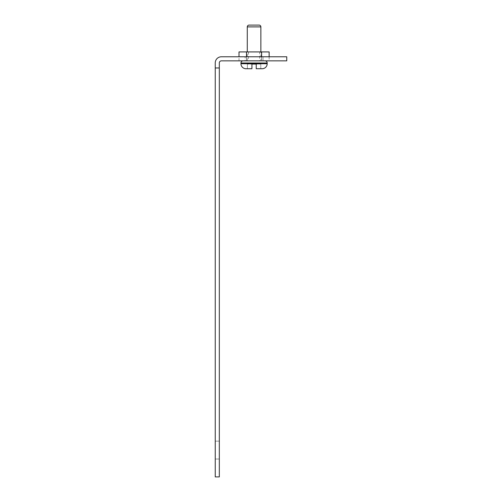 <?xml version="1.0" encoding="UTF-8"?>
<svg xmlns="http://www.w3.org/2000/svg" width="502" height="502" viewBox="0 0 502 502"><rect width="100%" height="100%" fill="white"/><g stroke="black" fill="none" stroke-linecap="round" stroke-linejoin="round"><path stroke-width="0.38" stroke-dasharray="2.51 1.88" d="M249.067 25.1L259.082 25.1M243.1 60.855L265.05 60.855L243.1 60.855M260.776 68.724L260.776 64.074L260.776 68.724L256.221 68.724L256.221 64.074L256.221 68.724L260.776 68.724L256.221 68.724L256.221 64.074L260.776 64.074L256.221 64.074M251.929 68.724L247.373 68.724L251.929 68.724L251.929 64.074L247.373 64.074L251.929 64.074L251.929 68.724L245.961 68.724M260.871 60.855L247.279 60.855L260.871 60.855L260.871 51.919M247.279 60.855L247.279 51.919M247.373 68.724L247.373 64.074L247.373 68.724M259.659 51.919L248.49 51.919L259.659 51.919L259.659 60.855L248.49 60.855L259.659 60.855M248.49 51.919L248.49 60.855M261.611 60.855L239.008 60.855L269.147 60.855L261.611 60.855L261.611 56.776M239.008 60.855L239.008 56.776M246.52 56.776L246.52 60.855M269.147 56.776L269.147 60.855M269.147 51.919L261.63 51.919L261.63 60.855M261.63 51.919L246.538 51.919L246.538 60.855M246.538 51.919L239.008 51.919M219.324 450.081L219.324 459.023L219.324 450.081M215.245 450.081L215.245 459.023L215.245 450.081M245.139 56.776L263.017 56.776L245.139 56.776L263.017 56.776L245.139 56.776L263.017 56.776L245.139 56.776L263.017 56.776L245.139 56.776L263.017 56.776L263.017 60.855L245.139 60.855L263.017 60.855L245.139 60.855L263.017 60.855L245.139 60.855L263.017 60.855L245.139 60.855L263.017 60.855L245.139 60.855L263.017 60.855L263.017 56.776L245.139 56.776L245.139 60.855M263.017 56.776L263.017 60.855M219.324 67.971L219.324 62.926A2.071 2.071 0 0 1 221.395 60.855L286.755 60.855L286.755 56.776L221.395 56.776A6.149 6.149 0 0 0 215.245 62.926L215.245 67.971L219.324 67.971L215.245 67.971L215.245 476.9L219.324 476.9L219.324 67.971L215.245 67.971M247.279 26.888L260.871 26.888M267.196 63.001L240.954 63.001M267.196 63.716L240.954 63.716M215.245 441.145L219.324 441.145L215.245 441.145M215.245 459.023L219.324 459.023L215.245 459.023"/><path stroke-width="0.75" d="M247.279 26.888A1.788 1.788 0 0 1 249.067 25.1L259.082 25.1A1.788 1.788 0 0 1 260.871 26.888L247.279 26.888L247.279 51.919M265.05 60.855A2.146 2.146 0 0 1 267.196 63.001L267.196 63.716A5.007 5.007 0 0 1 262.188 68.724L260.776 68.724M243.1 60.855A2.146 2.146 0 0 0 240.954 63.001L267.196 63.001M256.221 64.074L251.929 64.074L256.221 64.074L256.221 68.724L262.188 68.724M240.954 63.001L240.954 63.716A5.007 5.007 0 0 0 245.961 68.724L251.929 68.724L251.929 64.074L251.929 68.724M260.871 51.919L260.871 26.888M239.008 56.776L239.008 51.919L246.52 51.919L246.52 56.776M246.52 51.919L261.611 51.919L261.611 56.776M261.611 51.919L269.147 51.919L269.147 56.776M215.245 67.971L215.245 62.926A6.149 6.149 0 0 1 221.395 56.776L286.755 56.776L286.755 60.855L221.395 60.855A2.071 2.071 0 0 0 219.324 62.926L219.324 476.9L215.245 476.9L215.245 67.971L219.324 67.971M240.954 63.716L267.196 63.716"/></g></svg>
